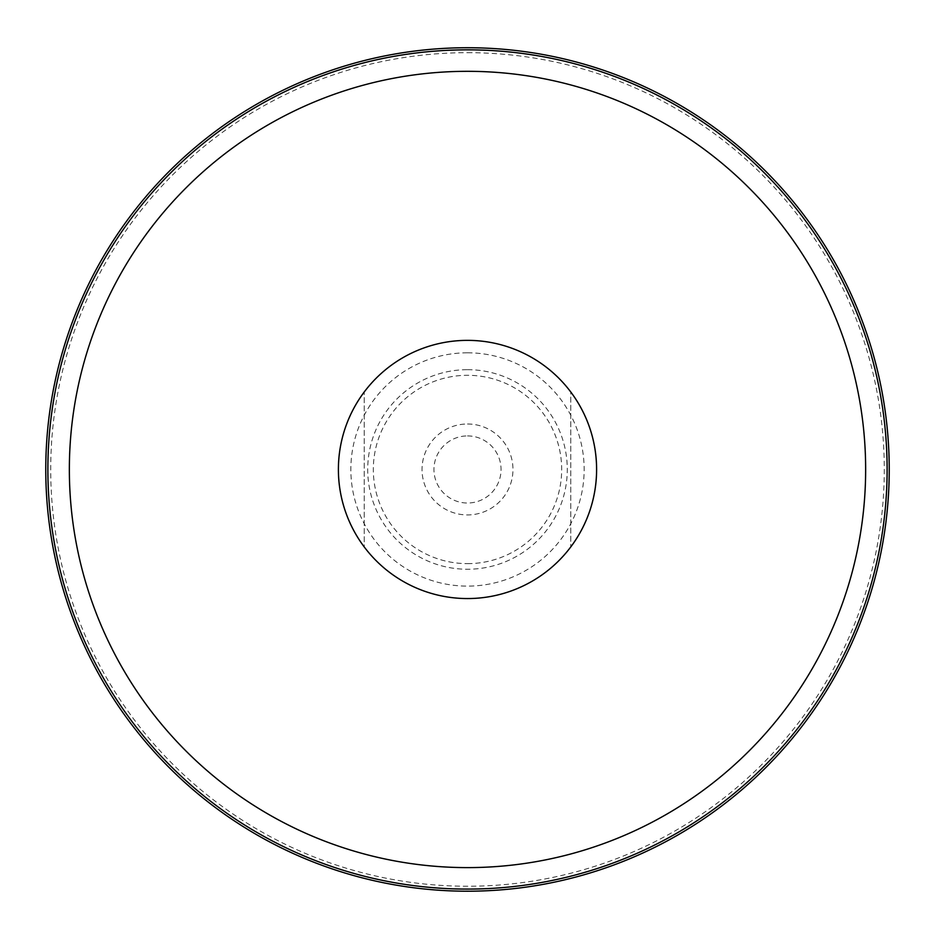 <?xml version="1.0" encoding="UTF-8"?>
<svg xmlns="http://www.w3.org/2000/svg" width="935" height="935" viewBox="0 0 935 935"><rect width="100%" height="100%" fill="white"/><g stroke="black" fill="none" stroke-linecap="round" stroke-linejoin="round"><path stroke-width="0.7" stroke-dasharray="4.67 3.51" d="M467.5 598.447A128.983 128.983 0 0 1 338.517 469.464A128.983 128.983 0 0 1 467.5 340.48A128.983 128.983 0 0 1 596.483 469.464A128.983 128.983 0 0 1 467.5 598.447M467.5 340.363A129.1 129.1 0 0 1 579.303 534.014A129.1 129.1 0 0 1 355.697 534.014A129.1 129.1 0 0 1 467.5 340.363M364.218 391.999A129.1 129.1 0 0 0 364.218 546.928L364.218 391.999L364.218 546.928M570.782 546.928A129.1 129.1 0 0 0 570.782 391.999L570.782 546.928L570.782 391.999M467.5 563.641A94.178 94.178 0 0 0 549.055 422.375A94.178 94.178 0 0 0 385.945 422.375A94.178 94.178 0 0 0 467.5 563.641M467.5 423.999A45.464 45.464 0 0 1 506.875 492.196A45.464 45.464 0 0 1 428.125 492.196A45.464 45.464 0 0 1 467.5 423.999M467.5 435.92A33.543 33.543 0 0 1 496.555 486.235A33.543 33.543 0 0 1 438.445 486.235A33.543 33.543 0 0 1 467.5 435.92M467.5 369.676A99.788 99.788 0 0 1 553.917 519.357A99.788 99.788 0 0 1 381.083 519.357A99.788 99.788 0 0 1 467.5 369.676M467.5 47.814A421.65 421.65 0 0 1 832.653 680.283A421.65 421.65 0 0 1 102.347 680.283A421.65 421.65 0 0 1 467.5 47.814A421.65 421.65 0 0 1 832.653 680.283A421.65 421.65 0 0 1 102.347 680.283A421.65 421.65 0 0 1 467.5 47.814M467.5 47.732A421.732 421.732 0 0 1 832.734 680.329A421.732 421.732 0 0 1 102.266 680.329A421.732 421.732 0 0 1 467.5 47.732M467.5 52.676A416.788 416.788 0 0 1 828.445 677.852A416.788 416.788 0 0 1 106.555 677.852A416.788 416.788 0 0 1 467.5 52.676M467.5 352.811A116.653 116.653 0 0 1 568.527 527.784A116.653 116.653 0 0 1 366.473 527.784A116.653 116.653 0 0 1 467.5 352.811"/><path stroke-width="1.4" d="M467.5 340.363A129.1 129.1 0 0 1 579.303 534.014A129.1 129.1 0 0 1 355.697 534.014A129.1 129.1 0 0 1 467.5 340.363M364.218 546.928A129.1 129.1 0 0 1 364.218 391.999M570.782 391.999A129.1 129.1 0 0 1 570.782 546.928M467.5 47.732A421.732 421.732 0 0 1 832.734 680.329A421.732 421.732 0 0 1 102.266 680.329A421.732 421.732 0 0 1 467.5 47.732M467.5 71.317A398.146 398.146 0 0 1 812.305 668.537A398.146 398.146 0 0 1 122.695 668.537A398.146 398.146 0 0 1 467.5 71.317M467.5 49.847A419.616 419.616 0 0 1 830.899 679.278A419.616 419.616 0 0 1 104.101 679.278A419.616 419.616 0 0 1 467.5 49.847"/></g></svg>

